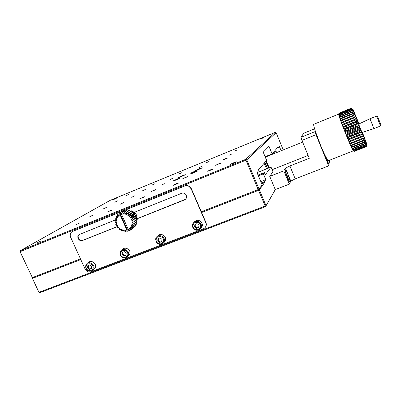 <?xml version="1.0" encoding="UTF-8"?>
<svg xmlns="http://www.w3.org/2000/svg" width="401" height="401" viewBox="0 0 401 401"><rect width="100%" height="100%" fill="white"/><g stroke="black" fill="none" stroke-linecap="round" stroke-linejoin="round"><path stroke-width="0.6" d="M352.895 109.122L352.454 108.952M362.414 132.395L367.1 144.781L366.815 144.225L365.807 145.884L366.504 143.523L364.965 139.859L363.647 140.811L363.426 140.285L364.273 138.175L361.812 132.114L360.148 132.23L359.862 131.528L360.91 129.869L360.609 129.117L362.033 132.52L373.927 128.606L369.998 118.736L358.664 124.079L360.298 128.33L358.173 122.987L356.228 122.38L355.958 121.688L357.306 120.776L355.025 114.922L352.94 113.909L352.755 113.413L354.414 113.333L353.487 110.861L351.416 109.824L339.371 114.741L338.98 115.829L338.644 114.601L339.091 113.739L351.081 108.841L352.98 109.438L352.925 109.137L359.04 123.904M351.416 109.824L351.326 109.558L353.181 110.014L352.98 109.438L350.975 108.511L352.9 109.147L350.94 108.31L339.03 113.177L338.599 114.16L313.777 124.295C313.472 124.706 313.973 126.967 315.291 131.067L320.665 145.503L324.429 154.124C325 156.636 328.234 164.275 328.464 163.683L327.296 159.608L328.384 160.686L353.176 150.896L354.178 151.332L366.183 146.651L367.015 144.646L366.068 146.44L366.815 144.225L366.504 143.523L365.426 145.032L366.088 142.55L364.935 143.889L365.572 141.322L364.339 142.475L364.148 142.014L364.965 139.859L364.273 138.175L362.865 138.921L362.624 138.335L363.507 136.305L362.013 136.841L361.752 136.2L362.684 134.27L361.106 134.596L360.83 133.919L361.812 132.114L360.91 129.869L359.166 129.784L358.88 129.062L359.993 127.573L358.173 127.297L357.887 126.576L359.075 125.267L357.191 124.816L356.905 124.099L358.173 122.987L357.306 120.776L355.311 120.034L355.05 119.373L356.479 118.676L354.444 117.814L354.208 117.197L355.717 116.711L353.652 115.764L353.436 115.202L355.025 114.922L354.414 113.333L352.329 112.285L352.168 111.859L353.903 111.974L351.687 110.571L353.487 110.861L353.181 110.014L351.136 109.017L339.136 113.919L338.83 115.232M353.141 109.904L352.855 109.829M354.273 151.347L366.238 146.686L367.1 144.781L366.183 146.651M360.298 128.33L360.609 129.117M366.068 146.44L353.953 151.012L366.003 146.31M365.426 145.032L353.301 149.773L353.156 149.473L365.296 144.726M366.208 146.691L354.178 151.332M365.807 145.884L353.612 150.39L365.707 145.663M364.339 142.475L352.133 147.262L351.933 146.811L364.148 142.014M362.865 138.921L350.599 143.753L350.354 143.172L362.624 138.335M364.935 143.889L352.77 148.651L352.594 148.275L364.775 143.503M363.647 140.811L351.406 145.623L351.181 145.097L363.426 140.285M361.106 134.596L348.8 139.468L348.524 138.796L360.83 133.919M359.166 129.784L346.85 134.691L346.559 133.974L358.88 129.062M362.013 136.841L349.727 141.693L349.461 141.062L361.752 136.2M360.148 132.23L347.837 137.122L347.552 136.42L359.862 131.528M357.191 124.816L344.885 129.749L344.604 129.037L356.905 124.099M355.311 120.034L343.04 124.982L342.79 124.32L355.05 119.373M358.173 127.297L345.862 132.22L345.572 131.498L357.887 126.576M356.228 122.38L343.938 127.323L343.672 126.631L355.958 121.688M353.652 115.764L341.441 120.711L341.236 120.15L353.436 115.202M352.329 112.285L340.188 117.227L340.043 116.796L352.168 111.859M354.444 117.814L342.203 122.766L341.973 122.15L354.208 117.197M352.94 113.909L340.765 118.856L340.589 118.355L352.755 113.413M339.371 114.741L339.291 114.47L351.326 109.558M350.975 108.511L339.025 113.398L350.955 108.42M351.817 110.917L339.722 115.844L339.607 115.493L351.687 110.571M354.028 151.137L352.94 150.535L353.953 151.012M353.301 149.773L352.429 149.573L352.128 148.956L353.156 149.473M354.218 151.372L353.266 150.971M353.722 150.606L352.589 149.889L353.612 150.39M352.133 147.262L351.336 147.247L350.91 146.305L351.933 146.811M350.599 143.753L349.883 143.944L349.361 142.731L350.354 143.172M352.77 148.651L351.933 148.545L351.567 147.753L352.594 148.275M351.406 145.623L350.649 145.703L350.173 144.621L351.181 145.097M348.8 139.468L348.163 139.869L347.582 138.47L348.524 138.796M346.85 134.691L346.289 135.302L345.687 133.809L346.559 133.974M349.727 141.693L349.045 141.989L348.494 140.671L349.461 141.062M347.837 137.122L347.236 137.628L346.639 136.17L347.552 136.42M344.885 129.749L344.394 130.541L343.812 129.057L344.604 129.037M343.04 124.982L342.599 125.924L342.078 124.546L342.79 124.32M345.862 132.22L345.336 132.926L344.74 131.423L345.572 131.498M343.938 127.323L343.477 128.195L342.92 126.751L343.672 126.631M341.441 120.711L341.04 121.754L340.609 120.581L341.236 120.15M340.188 117.227L339.807 118.32L339.497 117.423L340.043 116.796M342.203 122.766L341.782 123.764L341.306 122.48L341.973 122.15M340.765 118.856L340.374 119.929L340.003 118.886L340.589 118.355M338.815 115.262L339.291 114.47M339.025 113.398L338.609 114.43L339.015 113.303M339.722 115.844L339.336 116.942L339.101 116.21L339.607 115.493M38.887 292.244L32.421 278.304L38.887 292.244L39.849 292.695L39.163 292.264L265.091 206.079L265.988 205.593L259.392 189.899L264.475 182.721L264.164 181.979L265.813 179.678L263.382 173.859L264.369 172.585L265.272 174.746L271.021 167.122L272.971 171.793L269.748 176.385L275.261 189.588L265.527 206.675L275.337 189.558M124.059 210.475L184.886 185.874C186.355 185.322 187.793 185.447 189.212 186.239L191.367 188.691L201.633 212.505L258.49 190.365L265.527 206.675L39.849 292.695M275.261 189.588L289.316 184.149L290.825 181.112L295.221 178.866L328.695 165.869L329.672 160.184M32.421 278.304L34.992 276.58M269.748 176.385L283.803 170.856L289.316 184.149M283.803 170.856L285.457 168.159L289.883 165.964L309.291 158.305L301.948 140.39L316.008 134.711L315.016 131.633L315.291 131.067M257.066 172.666L271.021 167.122M264.369 172.585L258.079 175.082M258.394 175.833L263.382 173.859M260.83 181.638L265.813 179.678M261.422 183.056L264.164 181.979M264.475 182.721L261.733 183.798M32.687 278.304L80.786 259.572M258.49 190.365L259.392 189.899M328.695 165.869L316.008 134.711M290.73 181.237L288.189 175.102C286.875 172.044 285.953 170.515 285.422 170.52C284.364 170.866 289.046 182.595 289.878 181.668C290.189 180.921 289.622 178.736 288.189 175.102L285.357 168.27M201.633 212.505L205.919 222.44C206.655 224.37 206.38 226.089 205.096 227.593M301.948 140.39L301.021 137.302L303.617 133.282L314.595 128.821M72.31 231.497L123.297 210.786M79.368 234.405L79.343 234.425C76.38 236.4 79.553 241.803 82.796 240.319L117.498 226.5M137.112 218.69L185.518 199.292M352.464 149.583L352.589 149.889L352.429 149.573M351.963 148.545L352.128 148.956L351.933 148.545M351.366 147.247L351.567 147.753L351.336 147.247M350.68 145.703L350.91 146.305L350.649 145.703M349.913 143.934L350.173 144.621L349.883 143.944M349.086 141.999L349.361 142.731L349.045 141.989L363.507 136.305M348.243 139.989L348.494 140.671L348.163 139.869L362.684 134.27M347.361 137.854L347.582 138.47L347.236 137.628L347.361 137.854L361.812 132.114M346.449 135.623L346.639 136.17L346.289 135.302L346.449 135.623L360.91 129.869M324.429 154.124L327.296 159.608M345.532 133.348L345.687 133.809L345.336 132.926L345.532 133.348L359.993 127.573M344.624 131.052L344.394 130.541L344.624 131.052L359.075 125.267M343.737 128.786L343.477 128.195L343.737 128.786L358.173 122.987M342.885 126.581L342.599 125.924L342.885 126.581L357.306 120.776M342.088 124.48L341.782 123.764L342.088 124.48L356.479 118.676M341.306 122.48L341.04 121.754L341.331 122.465M340.609 120.581L340.374 119.929L340.634 120.566M340.003 118.886L339.807 118.32L340.028 118.866M339.497 117.423L339.336 116.942L339.522 117.398M339.101 116.21L338.98 115.829L339.121 116.18M301.021 137.302L315.016 131.633M272.094 154.4L271.928 153.994M272.174 153.859L272.314 154.31M124.13 210.51L184.681 186.024C186.144 185.473 187.588 185.598 189.011 186.395L191.167 188.846L205.738 222.64C206.66 225.522 205.818 227.618 203.217 228.931L91.062 271.753C88.496 272.429 86.501 271.512 85.072 268.996L70.661 237.287C69.774 234.936 70.235 233.061 72.04 231.658L123.017 210.961M134.25 212.345L181.698 193.287C183.137 192.791 184.435 193.097 185.588 194.194C187.217 196.555 186.871 198.455 184.555 199.883L137.122 218.771M117.633 226.53L82.471 240.53C79.228 242.014 76.05 236.605 79.012 234.63L115.202 219.994M93.383 269.602L94.912 268.384C97.949 264.51 91.197 258.851 88.225 262.775L87.864 263.051M127.934 256.374L129.754 254.424C131.774 250.139 124.932 245.803 122.34 249.728M163.728 242.635C164.991 241.808 165.628 240.615 165.638 239.051C165.738 234.981 159.834 232.801 157.698 236.099M200.781 228.354C202.665 226.59 202.901 224.545 201.487 222.219C198.956 219.708 196.525 219.663 194.189 222.089M266.284 160.721L269.226 167.839M265.903 156.891L265.683 158.094M272.7 154.154L272.49 153.483M265.838 161.237L268.71 168.039M287.702 178.43L287.056 175.984L286.048 174.204M91.563 266.399L89.759 264.961L87.794 265.718L87.639 267.908L89.438 269.342L91.403 268.59L91.563 266.399M126.19 253.091L124.345 251.638L122.32 252.419L122.135 254.65L123.969 256.109L125.999 255.332L126.19 253.091M161.964 239.347L160.084 237.868L157.989 238.675L157.773 240.956L159.643 242.435L161.743 241.633L161.964 239.347M198.946 225.136L197.031 223.633L194.866 224.47L194.615 226.801L196.525 228.299L198.69 227.467L198.946 225.136M264.855 162.385L267.557 168.5M369.998 118.736L376.574 116.1M286.725 176.114L287.056 175.984M89.438 269.342L91.428 268.249M87.639 267.908L88.461 267.267L90.26 268.695M88.596 265.407L88.461 267.267M123.969 256.109L126.024 254.986M122.135 254.65L122.856 254.044L124.691 255.497M123.017 252.149L122.856 254.044M159.643 242.435L161.773 241.277M157.773 240.956L158.395 240.384L160.26 241.858M158.58 238.45L158.395 240.384M196.525 228.299L198.731 227.106M194.615 226.801L195.122 226.269L197.026 227.763M195.337 224.289L195.122 226.269M267.397 168.56L264.755 162.5M264.124 163.237L266.59 168.881M366.609 144.801L367.015 144.646M132.931 217.126L135.939 215.021L134.475 214.996L134.936 213.593L131.914 215.678L130.611 217.678L132.034 220.891L134.32 221.081L134.36 221.427L132.245 222.615L134.39 223.146L134.36 223.487L132.094 224.314L134.044 225.146L133.944 225.467L131.603 225.918L133.287 226.991L133.122 227.277L130.786 227.352L132.16 228.605L131.939 228.846L129.678 228.555L130.711 229.913L130.445 230.099L128.305 229.497L121.498 214.179L122.375 212.014L122.706 211.959L123.172 213.903L124.375 211.868L124.711 211.888L124.856 213.999L126.39 212.159L126.721 212.249L126.516 214.45L128.335 212.871L128.646 213.026L128.074 215.242L130.125 213.969L130.405 214.184L129.458 216.329L131.683 215.407L134.706 213.327L133.343 213.673L129.458 216.329L130.611 217.678L132.931 217.126L133.107 217.437L131.483 219.222L133.824 219.046L133.934 219.382L132.034 220.891L132.245 222.615L131.603 225.918L129.678 228.555L128.305 229.497M126.846 230.074L125.177 230.334L125.132 231.547L123.498 230.229L123.127 231.247L121.854 229.778L121.197 230.535L120.886 230.38L120.31 228.986L119.423 229.442L118.937 227.903L117.653 227.748L117.789 226.565L116.465 226.004L116.917 225.031L115.749 224.41L115.638 224.079L116.365 223.377L115.207 222.049L116.155 221.663L115.192 219.999L116.29 219.969L115.598 218.024L116.771 218.37L116.24 216.5L116.4 216.209L117.578 216.931L117.568 214.635L118.671 215.718L119.052 213.362L120.034 214.66L126.846 230.074L127.117 231.417L125.177 230.334L121.854 229.778L120.31 228.986L118.937 227.903L116.917 225.031L116.155 221.663L116.771 218.37L118.671 215.718L120.039 214.766M128.871 230.595L129.007 230.866L128.33 230.811L128.871 230.595L128.816 229.623M120.39 213.016L120.791 212.46L120.932 212.796L120.39 213.016L120.475 214.375L127.338 229.813L126.911 230.129M121.498 214.179L124.856 213.999L126.516 214.45L129.458 216.329M134.32 221.081L137.302 218.926L137.343 219.267L134.36 221.427M133.824 219.046L136.816 216.916L136.926 217.247L133.934 219.382M134.39 223.146L137.373 220.961L134.36 223.487M132.16 228.605L134.952 226.585L131.939 228.846M134.044 225.146L136.931 223.247L133.944 225.467M133.287 226.991L136.119 225.036L133.122 227.277M130.711 229.913L133.744 227.492M125.132 231.547L125.989 230.911M129.007 230.866L130.145 230.014M127.117 231.417L128.16 230.64M123.127 231.247L123.929 230.665M121.197 230.535L121.984 229.968M116.034 219.447L115.192 219.999M116.029 221.497L115.207 222.049M116.501 217.437L115.598 218.024M122.39 211.367L119.052 213.362M117.423 215.553L116.4 216.209M118.766 213.863L117.568 214.635M120.485 212.585L123.658 210.55L120.791 212.46M126.39 212.159L129.814 210.214L126.721 212.249M122.375 212.014L125.849 209.934L122.706 211.959M124.375 211.868L127.498 209.843L124.711 211.888M128.335 212.871L131.408 210.826L131.713 210.981L128.646 213.026M135.939 215.021L136.114 215.327L133.107 217.437M130.125 213.969L133.172 211.908L133.448 212.124L130.405 214.184M137.302 218.926L135.869 218.154L132.034 220.891M135.869 218.154L136.926 217.247M136.816 216.916L135.332 216.515L131.483 219.222M137.373 220.961L136.33 219.999M135.167 226.349L135.097 225.803M137.027 222.931L136.43 221.969M136.28 224.755L136.024 223.918M124.455 210.675L123.959 210.43M130.385 211.507L129.814 210.214M126.561 210.455L125.849 209.934M128.551 210.741L127.829 209.863M133.172 211.908L131.979 212.6L131.713 210.981M135.332 216.515L136.114 215.327M133.343 213.673L133.448 212.124M201.302 211.743L258.159 189.578L245.648 159.372L275.327 132.345L110.13 200.37L20.361 250.675L245.648 159.372L246.77 159.849L276.119 132.676L275.327 132.345M128.465 194.6L125.463 195.999L128.465 194.6M154.676 183.828L151.748 185.187L154.676 183.828M143.212 197.172L144.956 196.67L139.523 198.921L143.212 197.172M110.736 210.39L112.33 209.934L106.927 212.194L110.736 210.39M79.223 223.217L75.288 225.081L79.223 223.217M218.846 163.753L220.881 163.137L215.613 165.272L218.846 163.753M176.686 183.548L178.6 182.996C177.683 183.648 172.124 185.914 173.117 185.237L176.686 183.548M211.212 169.498L213.317 168.881C212.365 169.553 206.731 171.823 207.758 171.127L211.212 169.498M186.144 177.102L188.004 176.54L182.806 178.671L186.144 177.102M154.38 190.069L156.084 189.558L150.941 191.683L154.38 190.069M123.518 202.665L119.974 204.335L123.518 202.665M93.513 214.911L89.864 216.63L93.513 214.911M225.653 158.631L227.623 158.014L222.615 160.049L225.653 158.631M164.38 183.703L161.162 185.212L164.38 183.703M134.977 195.738L131.663 197.292L134.977 195.738M106.35 207.452L102.947 209.046L106.35 207.452M117.944 200.716L114.751 202.204L117.944 200.716M237.292 149.874L234.58 151.132L237.292 149.874M209.066 161.473L206.284 162.766L209.066 161.473M181.538 172.791L178.681 174.114L181.538 172.791M145.312 189.488L142.205 190.941L145.312 189.488M173.387 177.974L170.36 179.387L173.387 177.974M202.194 166.159L199.252 167.533L202.194 166.159M231.768 154.029L228.906 155.362L231.768 154.029M194.595 171.342L196.405 170.776L191.467 172.801L194.595 171.342M116.335 198.279L113.418 199.638L116.335 198.279M263.597 137.668L261.051 138.841L263.597 137.668M234.189 162.525L236.535 161.864C235.442 162.621 229.477 164.986 230.635 164.204L234.189 162.525M41.012 240.946L36.717 242.991L41.012 240.946M182.736 175.513L185.347 174.686C184.4 175.397 176.776 178.545 178.084 177.683L182.736 175.513M199.528 168.636L202.264 167.768C201.297 168.495 193.623 171.638 194.951 170.766L199.528 168.636M195.132 171.653L197.914 170.781C196.886 171.553 188.986 174.786 190.395 173.864L195.132 171.653M177.869 178.711L180.525 177.884C179.518 178.645 171.668 181.874 173.052 180.961L177.869 178.711M281.121 150.766L279.312 146.39L278.174 147.723L277.933 147.142L272.124 153.914L268.966 146.32L263.216 152.174L266.615 160.33L258.575 169.703L258.886 170.45L257.046 172.615L262.154 184.796L259.061 189.112L246.77 159.849L20.296 251.602L20.361 250.675L20.05 251.643L32.361 277.607L80.461 258.851M276.119 132.676L283.241 149.909M32.361 277.607L20.05 251.643M265.121 156.736L272.124 153.914M278.174 147.723L277.041 148.185M258.159 189.578L259.061 189.112M137.102 218.756L136.571 215.207C135.573 213.116 133.989 211.793 131.814 211.232M130.992 211.101L130.3 211.081M136.726 220.229L136.947 219.553M274.089 152.606L273.863 151.889M134.706 213.327L134.936 213.593M276.61 152.58L276.179 151.598L276.78 152.465M131.683 215.407L131.914 215.678M274.921 153.257L274.69 152.696M120.475 214.375L120.034 214.66M120.932 212.796L121.749 213.613M128.33 230.811L127.338 229.813M134.475 214.996L130.611 217.678M131.979 212.6L128.074 215.242M295.221 178.866L289.883 165.964M73.047 231.106L72.711 231.307M82.471 240.53L82.796 240.319M272.414 154.27L272.254 153.763M86.105 268.404C85.438 266.775 85.588 265.322 86.561 264.038C89.548 260.089 96.34 265.783 93.283 269.683L92.395 270.555M120.511 255.181L120.581 251.387C122.771 246.79 130.485 251.026 128.33 255.653L127.022 257.302M156.059 241.517L155.688 239.202C156.009 233.948 164.525 234.896 164.435 240.194C164.761 244.826 157.758 245.913 156.059 241.517M192.806 227.397C190.505 222.695 197.543 218.896 200.505 223.272C204.445 228.314 195.858 233.437 192.996 227.783L192.806 227.397M285.547 172.48C286.976 174.605 287.983 177.167 288.575 180.164M86.37 268.394C85.734 267.196 86.009 265.798 87.192 264.194C90.08 263.287 91.959 263.858 92.831 265.908C93.799 267.923 92.922 269.552 90.19 270.8C88.12 270.449 86.847 269.647 86.37 268.394M120.826 255.151C120.185 253.938 120.48 252.51 121.719 250.866C124.696 249.923 126.626 250.5 127.498 252.59C128.47 254.64 127.548 256.309 124.726 257.597C122.601 257.247 121.302 256.434 120.826 255.151M156.425 241.477C155.773 240.239 156.099 238.775 157.392 237.091C160.465 236.119 162.445 236.695 163.317 238.826C164.295 240.916 163.327 242.62 160.41 243.948C158.225 243.602 156.896 242.78 156.425 241.477M193.217 227.337C192.565 226.074 192.916 224.58 194.264 222.856C197.442 221.848 199.472 222.425 200.35 224.595C201.332 226.725 200.31 228.475 197.292 229.843C195.051 229.502 193.693 228.665 193.217 227.337M380.514 125.994L376.579 116.1L377.471 116.556L379.737 121.764C380.895 124.48 381.15 125.894 380.514 125.994L373.927 128.606M380.755 124.571L377.762 117.052M366.85 144.295L366.529 144.972M285.457 168.159L290.825 181.112M79.012 234.63L79.343 234.425M272.956 152.941L273.432 153.859M302.65 142.094L265.833 156.921M308.118 155.438L272.099 169.703M86.561 264.038C85.568 265.337 85.403 266.805 86.065 268.434C86.977 270.194 89.348 272.941 93.283 269.683L94.912 268.384M120.581 251.387L120.49 255.201C120.26 257.146 126.766 259.938 128.33 255.653L129.754 254.424M155.688 239.202L156.049 241.527C158.41 246.164 164.465 244.745 164.435 240.194L165.638 239.051M192.996 227.783C194.064 230.45 199.177 231.557 201.021 227.908C201.939 224.334 201.041 224.745 200.505 223.272L201.487 222.219M353.156 109.944L352.659 109.754M273.587 152.205L274.76 153.317M276.083 151.728L274.936 150.641"/></g></svg>
